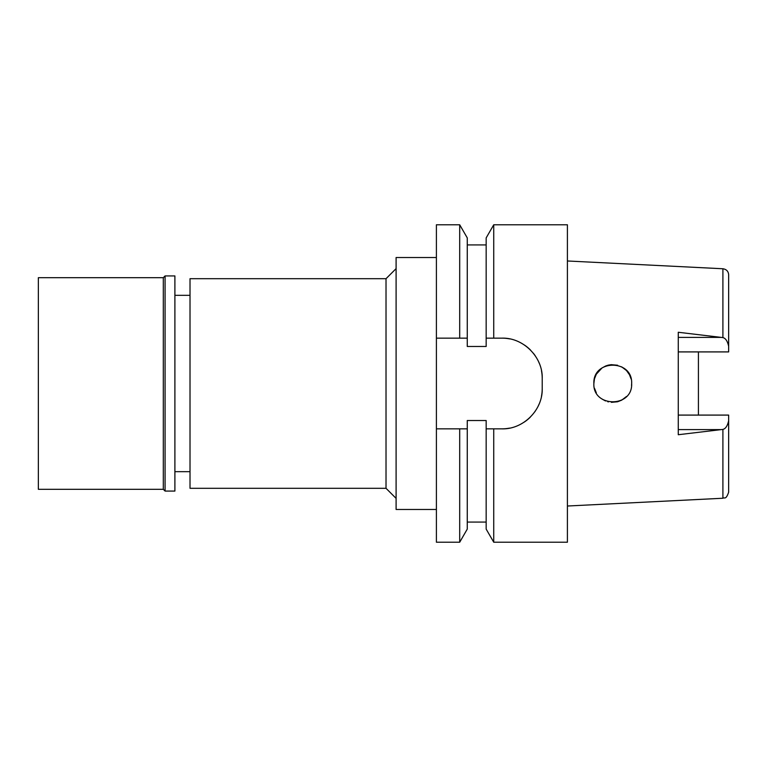 <?xml version="1.0" encoding="UTF-8"?>
<svg xmlns="http://www.w3.org/2000/svg" width="767" height="767" viewBox="0 0 767 767"><rect width="100%" height="100%" fill="white"/><g stroke="black" fill="none" stroke-linecap="round" stroke-linejoin="round"><path stroke-width="1.15" d="M567.407 506.019L722.907 498.243L722.907 429.405L678.268 434.726L678.268 332.264L722.907 337.595L722.907 268.757L567.407 260.981M678.268 415.091L728.65 415.091L728.65 492.203C725.803 500.381 724.537 497.026 722.907 498.243M698.421 415.091L698.421 351.909L698.421 415.091M678.268 351.909L728.65 351.909L728.65 274.797C728.391 271.326 726.474 269.313 722.907 268.757M728.65 346.272C727.499 341.114 725.582 338.228 722.907 337.595M593.869 383.5C592.613 407.728 632.852 407.986 631.653 383.5C632.785 359.1 592.766 359.119 593.869 383.5L594.463 378.773M722.907 429.405C725.582 428.772 727.499 425.886 728.65 420.728M631.653 383.49L631.538 385.6M621.606 400.192L617.598 401.764M608.423 401.889L607.761 401.726M596.314 374.2L594.444 378.869L596.314 374.2L601.98 367.987L605.709 365.974L602.018 367.959M605.499 366.06L607.742 365.284M608.413 365.111L611.376 364.661M626.486 370.519L629.554 374.842M509.576 428.111A40.306 40.306 0 0 1 501.906 428.849L493.737 428.849L493.737 542.221L567.407 542.221L567.407 224.779L493.737 224.779L493.737 338.151L486.163 338.151L486.163 346.473L467.266 346.473L467.266 338.151L436.404 338.151L436.404 542.221L459.701 542.221L459.701 428.849L467.266 428.849L467.266 420.527L486.163 420.527L486.163 529.105L486.163 428.849L492.356 428.849M493.737 224.779L486.163 237.895L486.163 338.151L489.423 338.151M436.404 224.779L436.404 338.151L459.701 338.151L459.701 224.779L436.404 224.779M436.404 428.849L459.701 428.849M464.294 428.849L461.686 428.849M465.579 338.151L467.266 338.151L467.266 237.895L459.701 224.779M491.206 338.151L501.906 338.151A40.306 40.306 0 0 1 509.7 338.909M524.369 344.987A40.306 40.306 0 0 1 530.486 350.03M533.353 353.242A40.306 40.306 0 0 1 535.481 356.156M538.827 362.283A40.306 40.306 0 0 1 539.191 363.127M541.473 370.758A40.306 40.306 0 0 1 542.221 378.457C542.94 357.259 523.391 337.451 501.906 338.151L493.737 338.151M542.221 378.457L542.221 388.543A40.306 40.306 0 0 1 541.444 396.405M539.096 404.104A40.306 40.306 0 0 1 538.166 406.155M535.251 411.189A40.306 40.306 0 0 1 534.877 411.735M530.256 417.2A40.306 40.306 0 0 1 524.12 422.176M490.506 428.849L493.737 428.849M501.906 428.849C522.921 429.558 542.835 410.316 542.221 388.543M459.701 542.221L467.266 529.105L467.266 428.849M436.404 257.53L396.098 257.53L396.098 509.47L436.404 509.47M396.098 268.623L386.022 278.699L190.015 278.699L190.015 488.301L386.022 488.301L386.022 278.699M396.098 498.377L386.022 488.301M190.015 295.324L174.895 295.324M190.015 471.676L174.895 471.676M486.163 338.151L501.906 338.151M594.463 388.227L596.314 392.8L594.463 388.227M629.486 374.708L631.107 378.994L629.477 374.699M626.534 370.566L621.625 366.818L626.543 370.566M617.598 365.236L611.184 364.67L617.598 365.236M601.98 399.022L605.508 400.949L601.98 399.013M611.376 402.339L617.608 401.764L611.376 402.339M621.721 400.134L626.495 396.481L621.73 400.125M38.35 277.692L38.35 489.308L163.313 489.308L163.313 277.692L38.35 277.692M165.078 275.928L165.078 491.072L174.895 491.072L174.895 275.928L165.078 275.928L163.313 277.692M165.078 491.072L163.313 489.308M678.268 337.394L721.325 337.394M721.325 429.606L678.268 429.606M486.163 244.932L467.266 244.932M486.163 529.105L493.737 542.221M486.163 522.068L467.266 522.068"/></g></svg>
